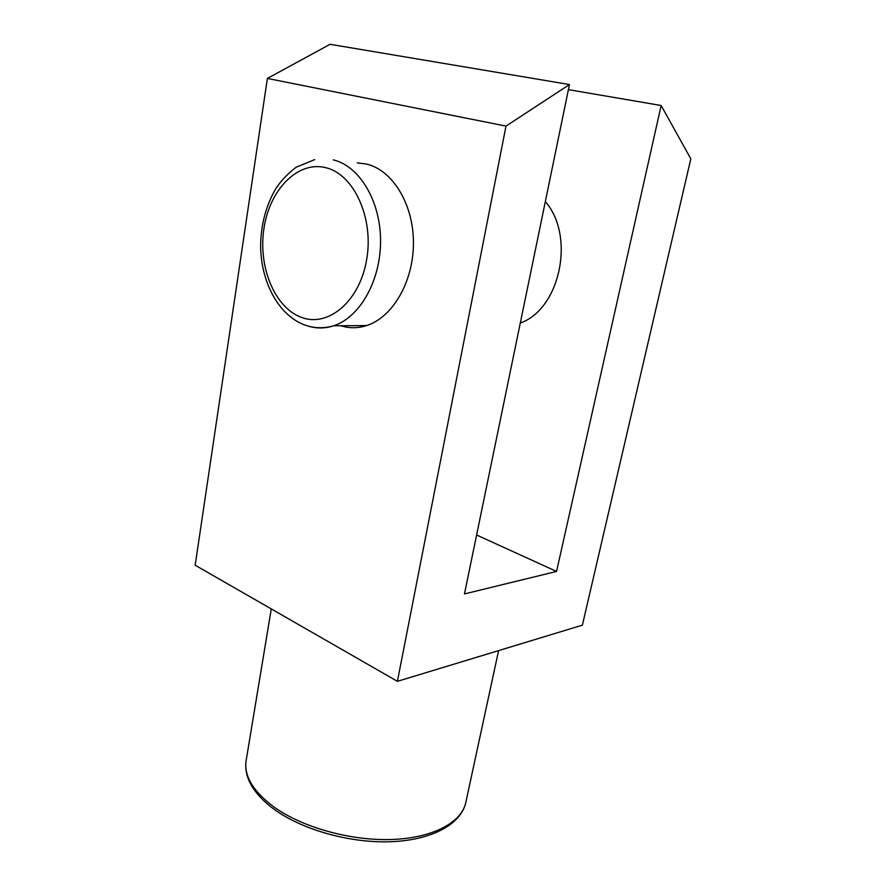 <?xml version="1.0" encoding="UTF-8"?>
<svg xmlns="http://www.w3.org/2000/svg" width="886" height="886" viewBox="0 0 886 886"><rect width="100%" height="100%" fill="white"/><g stroke="black" fill="none" stroke-linecap="round" stroke-linejoin="round"><path stroke-width="1.33" d="M464.463 593.93L556.552 571.437L661.155 105.512L690.825 158.827L582.379 625.162L397.404 681.334L505.995 126.1L569.454 84.547L464.463 593.93M476.613 535L556.552 571.437M397.404 681.334L195.175 565.224L267.384 78.433L330.068 44.3L569.454 84.547M267.384 78.433L505.995 126.1M520.303 323.025C559.786 309.413 575.778 236.562 545.333 201.576M568.402 89.641L661.155 105.512M340.601 325.738C349.139 328.418 357.8 328.374 366.594 325.583C392.42 317.454 413.374 282.08 413.441 243.318C413.696 204.544 392.764 170.156 366.56 164.065L357.158 162.88M325.793 167.687C354.023 174.21 374.113 218.388 366.605 259.941C359.517 301.628 328.13 327.576 301.506 317.398C274.76 307.807 257.959 266.974 263.95 228.444C269.554 189.837 297.652 160.543 325.793 167.687M333.258 159.868C359.572 166.036 380.714 201.355 380.559 241.225C380.592 281.084 359.616 317.432 333.712 325.771C324.907 328.628 316.224 328.684 307.675 325.937M246.142 760.531C245.123 766.888 246.009 773.445 248.8 780.201C253.296 790.567 261.879 800.368 274.527 809.594C303.012 830.16 350.889 843.394 391.512 841.7C432.091 840.017 461.152 824.102 465.815 802.439C461.684 822.374 433.055 838.012 391.989 839.485C350.967 840.98 302.525 827.502 274.051 807.068C253.119 791.453 243.816 775.937 246.142 760.531L271.282 608.915M314.718 159.624L296.024 167.288C287.429 174.01 280.718 181.087 275.889 188.541C266.066 205.353 260.982 224.28 260.628 245.3C260.728 281.161 277.839 314.308 303.61 324.553C313.301 328.329 323.335 328.739 333.712 325.771L366.594 325.583M465.815 802.439L498.596 650.601"/></g></svg>
